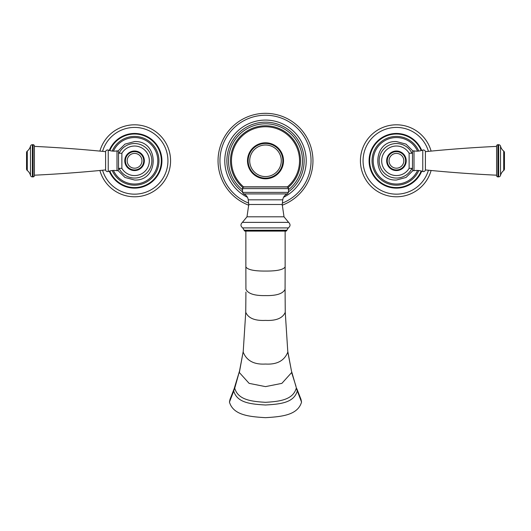 <?xml version="1.0" encoding="UTF-8"?>
<svg xmlns="http://www.w3.org/2000/svg" width="531" height="531" viewBox="0 0 531 531"><rect width="100%" height="100%" fill="white"/><g stroke="black" fill="none" stroke-linecap="round" stroke-linejoin="round"><path stroke-width="0.8" d="M265.5 178.794A18.001 18.001 0 0 0 283.501 160.793A18.001 18.001 0 0 0 265.5 142.793A18.001 18.001 0 0 0 247.499 160.793A18.001 18.001 0 0 0 265.5 178.794M265.5 145.003A15.791 15.791 0 0 1 281.291 160.793A15.791 15.791 0 0 1 265.5 176.584A15.791 15.791 0 0 1 249.709 160.793A15.791 15.791 0 0 1 265.5 145.003M265.5 186.826L287.437 186.826A34.044 34.044 0 0 0 265.5 126.75A34.044 34.044 0 0 0 243.563 186.826L265.5 186.826M243.563 186.826L287.437 186.826M265.5 186.978L286.84 186.978C288.34 187.655 288.891 188.206 288.479 188.618L242.521 188.618C242.109 188.206 242.66 187.655 244.16 186.978L265.5 186.978L244.16 186.978M288.087 187.556A35.026 35.026 0 0 0 265.5 125.767A35.026 35.026 0 0 0 242.913 187.556M288.479 191.837A38.624 38.624 0 0 0 265.5 122.17A38.624 38.624 0 0 0 242.521 191.837M282.153 205.238A47.465 47.465 0 0 0 265.5 113.329A47.465 47.465 0 0 0 248.847 205.238M244.16 230.447L286.84 230.447L286.189 231.104L244.811 231.104L244.16 230.255L286.84 230.255L288.287 227.912C290.49 226.193 290.603 224.347 288.612 222.376L284.012 216.807L282.226 204.481L248.773 204.481L248.242 199.829L282.757 199.829C283.202 196.988 284.749 195.016 287.41 193.915L243.59 193.915L242.521 192.381L242.521 188.618M245.86 231.104L245.86 266.914C247.632 269.741 254.176 271.122 265.5 271.069C276.824 271.122 283.368 269.741 285.14 266.914L285.14 231.104L265.5 231.104M245.919 289.295L245.86 266.914L245.919 289.295C248.057 293.716 254.581 295.813 265.5 295.588C276.419 295.813 282.943 293.716 285.081 289.289L285.247 312.115M285.14 266.914L285.081 289.289L285.14 266.914M296.869 388.792L300.991 399.372L301.555 402.106C297.672 415.189 281.842 416.676 265.5 417.671C249.158 416.676 233.328 415.189 229.445 402.106L230.009 399.372L234.131 388.792L233.74 391.028C237.165 402.996 251.044 404.124 265.5 405.007C279.956 404.124 293.835 402.996 297.26 391.028L291.453 370.93L287.762 351.276L285.247 312.195L285.081 289.295M503.713 151.096A9.326 9.326 0 0 1 500.521 146.171A1.965 1.965 -0 0 0 498.622 144.704L497.905 144.704A1.308 1.308 0 0 0 496.591 146.012L496.591 175.575A1.308 1.308 0 0 0 497.905 176.883L498.622 176.883A1.965 1.965 180 0 0 500.521 175.416A9.326 9.326 0 0 1 503.713 170.491A1.965 1.965 0 0 0 504.45 168.958L504.45 152.629A1.965 1.965 0 0 0 503.713 151.096L503.713 170.491M496.591 175.197L496.591 146.39A1374.779 1374.779 0 0 0 425.397 151.66L425.397 169.927A1374.779 1374.779 0 0 0 496.591 175.197M425.397 151.66A1.965 1.965 0 0 0 422.769 150.1L422.769 171.486A1.965 1.965 0 0 0 425.397 169.927M422.769 150.1A16.693 16.693 0 0 1 414.007 150.897L414.007 170.69A16.693 16.693 0 0 1 422.769 171.486M414.007 170.69A1.308 1.308 180 0 1 412.468 169.402L412.468 152.185A1.308 1.308 -0 0 1 414.007 150.897M409.129 168.34L412.468 168.34L412.468 153.247L409.129 153.247A14.762 14.762 0 0 0 381.67 160.793A14.762 14.762 0 0 0 409.129 168.32L409.129 153.247M417.572 151.143A23.238 23.238 0 0 0 373.193 160.793A23.238 23.238 0 0 0 417.572 170.444M418.786 151.05A24.386 24.386 0 0 0 372.045 160.793A24.386 24.386 0 0 0 418.786 170.537M431.106 151.103A36.008 36.008 0 0 0 360.423 160.793A36.008 36.008 0 0 0 431.106 170.484M396.431 151.627A9.166 9.166 0 0 1 405.598 160.793A9.166 9.166 0 0 1 396.431 169.96A9.166 9.166 0 0 1 387.265 160.793A9.166 9.166 0 0 1 396.431 151.627A9.166 9.166 0 0 1 405.598 160.793A9.166 9.166 0 0 1 396.431 169.96A9.166 9.166 0 0 1 387.265 160.793A9.166 9.166 0 0 1 396.431 151.627A9.166 9.166 0 0 1 405.598 160.793A9.166 9.166 0 0 1 396.431 169.96A9.166 9.166 0 0 1 387.265 160.793A9.166 9.166 0 0 1 396.431 151.627M27.287 170.491A9.326 9.326 0 0 1 30.479 175.416A1.965 1.965 180 0 0 32.378 176.883L33.095 176.883A1.308 1.308 0 0 0 34.409 175.575L34.409 146.012A1.308 1.308 0 0 0 33.095 144.704L32.378 144.704A1.965 1.965 0 0 0 30.479 146.171A9.326 9.326 0 0 1 27.287 151.096A1.965 1.965 0 0 0 26.55 152.629L26.55 168.958A1.965 1.965 0 0 0 27.287 170.491L27.287 151.096M34.409 146.39L34.409 175.197A1374.779 1374.779 0 0 0 105.603 169.927L105.603 151.66A1374.779 1374.779 0 0 0 34.409 146.39M105.603 169.927A1.965 1.965 0 0 0 108.231 171.486L108.231 150.1A1.965 1.965 0 0 0 105.603 151.66M108.231 171.486A16.693 16.693 0 0 1 116.993 170.69L116.993 150.897A16.693 16.693 0 0 1 108.231 150.1M116.993 150.897A1.308 1.308 0 0 1 118.532 152.185L118.532 169.402A1.308 1.308 180 0 1 116.993 170.69M121.871 153.247L118.532 153.247L118.532 168.34L121.871 168.34A14.762 14.762 0 0 0 149.33 160.793A14.762 14.762 0 0 0 121.871 153.267L121.871 168.34M113.428 170.444A23.238 23.238 0 0 0 157.807 160.793A23.238 23.238 0 0 0 113.428 151.143M112.214 170.537A24.386 24.386 0 0 0 158.955 160.793A24.386 24.386 0 0 0 112.214 151.05M99.894 170.484A36.008 36.008 0 0 0 170.577 160.793A36.008 36.008 0 0 0 99.894 151.103M134.569 169.96A9.166 9.166 0 0 1 125.402 160.793A9.166 9.166 0 0 1 134.569 151.627A9.166 9.166 0 0 1 143.735 160.793A9.166 9.166 0 0 1 134.569 169.96A9.166 9.166 0 0 1 125.402 160.793A9.166 9.166 0 0 1 134.569 151.627A9.166 9.166 0 0 1 143.735 160.793A9.166 9.166 0 0 1 134.569 169.96A9.166 9.166 0 0 1 125.402 160.793A9.166 9.166 0 0 1 134.569 151.627A9.166 9.166 0 0 1 143.735 160.793A9.166 9.166 0 0 1 134.569 169.96M265.5 178.144A17.35 17.35 0 0 0 282.85 160.793A17.35 17.35 0 0 0 265.5 143.443A17.35 17.35 0 0 0 248.15 160.793A17.35 17.35 0 0 0 265.5 178.144M288.479 189.779A36.991 36.991 0 0 0 265.5 123.803A36.991 36.991 0 0 0 242.521 189.779M283.547 197.293A40.714 40.714 0 0 0 265.5 120.079A40.714 40.714 0 0 0 247.453 197.293M282.379 203.107A45.56 45.56 0 0 0 265.5 115.234A45.56 45.56 0 0 0 248.621 203.107M287.41 193.915L288.479 192.381L242.521 192.381M288.612 222.376L242.388 222.376L246.988 216.807L284.012 216.807M242.388 222.376C240.397 224.347 240.51 226.193 242.713 227.912L288.287 227.912M245.753 312.115L245.919 292.05L245.747 312.281C248.282 318.195 254.867 320.903 265.5 320.399C276.133 320.903 282.718 318.195 285.253 312.281L287.762 351.276M234.131 388.792L239.547 370.93L243.238 351.276L245.753 312.195L243.185 352.086C246.623 360.741 254.057 364.724 265.5 364.04C276.943 364.724 284.377 360.741 287.815 352.086L291.453 370.93M243.238 351.276L239.355 372.536L249.125 383.369L265.5 386.621L281.875 383.369L291.645 372.536L295.92 386.077M239.547 370.93L234.735 388.188C238.061 399.962 251.488 401.463 265.5 402.319C279.512 401.463 292.939 399.962 296.265 388.188L301.555 402.106M235.08 386.077L233.74 391.028L229.445 402.106M500.521 146.171L500.521 175.416M498.622 144.704L498.622 176.883M497.905 144.704L497.905 176.883M406.215 160.793A9.784 9.784 0 0 0 396.431 151.01A9.784 9.784 0 0 0 386.648 160.793A9.784 9.784 0 0 0 396.431 170.577A9.784 9.784 0 0 0 406.215 160.793M411.97 153.247A17.277 17.277 0 0 0 379.161 160.793A17.277 17.277 0 0 0 411.97 168.34M421.196 150.598A26.782 26.782 0 0 0 369.649 160.793A26.782 26.782 0 0 0 421.196 170.989M421.747 150.446A27.353 27.353 0 0 0 369.078 160.793A27.353 27.353 0 0 0 421.747 171.141M428.437 151.362A33.367 33.367 0 0 0 363.065 160.793A33.367 33.367 0 0 0 428.437 170.225M386.867 160.793A9.565 9.565 0 0 0 396.431 170.358A9.565 9.565 0 0 0 405.996 160.793A9.565 9.565 0 0 0 396.431 151.229A9.565 9.565 0 0 0 386.867 160.793M396.431 153.399A7.394 7.394 0 0 1 403.825 160.793A7.394 7.394 0 0 1 396.431 168.188A7.394 7.394 0 0 1 389.037 160.793A7.394 7.394 0 0 1 396.431 153.399M30.479 175.416L30.479 146.171M32.378 176.883L32.378 144.704M33.095 176.883L33.095 144.704M124.785 160.793A9.784 9.784 0 0 0 134.569 170.577A9.784 9.784 0 0 0 144.352 160.793A9.784 9.784 0 0 0 134.569 151.01A9.784 9.784 0 0 0 124.785 160.793M119.03 168.34A17.277 17.277 0 0 0 151.839 160.793A17.277 17.277 0 0 0 119.03 153.247M109.804 170.989A26.782 26.782 0 0 0 161.351 160.793A26.782 26.782 0 0 0 109.804 150.598M109.253 171.141A27.353 27.353 0 0 0 161.922 160.793A27.353 27.353 0 0 0 109.253 150.446M102.563 170.225A33.367 33.367 0 0 0 167.935 160.793A33.367 33.367 0 0 0 102.563 151.362M144.133 160.793A9.565 9.565 0 0 0 134.569 151.229A9.565 9.565 0 0 0 125.004 160.793A9.565 9.565 0 0 0 134.569 170.358A9.565 9.565 0 0 0 144.133 160.793M134.569 168.188A7.394 7.394 0 0 1 127.174 160.793A7.394 7.394 0 0 1 134.569 153.399A7.394 7.394 0 0 1 141.963 160.793A7.394 7.394 0 0 1 134.569 168.188M282.757 199.829L282.226 204.481M248.242 199.829C247.798 196.988 246.251 195.016 243.59 193.915M246.988 216.807L248.773 204.481M244.16 230.255L242.713 227.912M288.479 192.381L288.479 188.618M413.052 151.096L406.016 144.113L396.431 141.558C371.614 140.363 371.614 181.224 396.431 180.029L406.016 177.473L413.052 170.491M117.948 170.491L124.984 177.473L134.569 180.029C159.386 181.224 159.386 140.363 134.569 141.558L124.984 144.113L117.948 151.096"/></g></svg>
